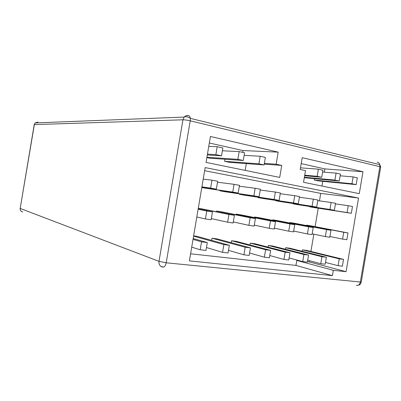 <?xml version="1.0" encoding="UTF-8"?>
<svg xmlns="http://www.w3.org/2000/svg" width="401" height="401" viewBox="0 0 401 401"><rect width="100%" height="100%" fill="white"/><g stroke="black" fill="none" stroke-linecap="round" stroke-linejoin="round"><path stroke-width="0.6" d="M302.209 251.277L302.449 249.853L306.595 250.389L343.527 259.382L342.374 266.184L338.093 265.693L339.251 258.856L343.527 259.382M339.251 258.856L302.449 249.853M338.093 265.693L325.522 262.444M306.554 225.588L306.63 225.151L310.75 225.798L347.998 232.936L346.85 239.738L342.589 239.111L343.747 232.274L347.998 232.936M343.747 232.274L306.63 225.151M342.589 239.111L329.908 236.51M351.321 213.292L347.086 212.535L348.243 205.693L352.474 206.485L351.321 213.292L313.843 207.538L309.732 206.806L309.783 206.505M348.243 205.693L335.421 203.898M347.086 212.535L309.732 206.806M285.447 249.237L285.707 247.703L290.008 248.254L326.399 257.267L325.226 264.204L320.77 263.693L321.953 256.715L326.399 257.267M321.953 256.715L285.707 247.703M320.77 263.693L307.692 260.249M289.883 223.006L289.963 222.54L294.244 223.212L330.96 230.289L329.787 237.232L325.356 236.58L326.534 229.603L330.96 230.289M326.534 229.603L289.963 222.54M325.356 236.58L312.158 233.843M334.349 210.254L329.943 209.467L331.121 202.49L335.522 203.312L334.349 210.254L297.387 204.61L293.126 203.853L293.181 203.528M331.121 202.49L317.777 200.64M329.943 209.467L293.126 203.853M268.048 247.126L268.329 245.472L272.795 246.044L308.57 255.061L307.372 262.144L302.735 261.607L303.943 254.49L308.57 255.061M303.943 254.49L268.329 245.472M302.735 261.607L289.126 257.953M272.58 220.334L272.665 219.828L277.111 220.525L313.226 227.537L312.028 234.62L307.417 233.938L308.62 226.821L313.226 227.537M308.62 226.821L272.665 219.828M307.417 233.938L293.677 231.061M316.685 207.091L312.098 206.269L313.301 199.152L317.883 200.014L316.685 207.091L280.314 201.573L275.888 200.786L275.948 200.435M313.301 199.152L299.392 197.252M312.098 206.269L275.888 200.786M249.973 244.946L250.279 243.151L254.916 243.748L290.003 252.77L288.78 259.998L283.948 259.442L285.176 252.174L290.003 252.77M285.176 252.174L250.279 243.151M283.948 259.442L269.773 255.542M254.61 217.558L254.7 217.016L259.317 217.738L294.755 224.67L293.532 231.898L288.725 231.192L289.953 223.923L294.755 224.67M289.953 223.923L254.7 217.016M288.725 231.192L274.404 228.154M298.284 203.798L293.502 202.946L294.735 195.678L299.507 196.57L298.284 203.798L262.585 198.42L257.983 197.603L258.049 197.217M294.735 195.678L280.229 193.723M293.502 202.946L257.983 197.603M231.187 242.695L231.517 240.74L236.339 241.362L270.645 250.379L269.397 257.758L264.359 257.176L265.612 249.753L270.645 250.379M265.612 249.753L231.517 240.74M264.359 257.176L249.577 253.016M235.923 214.68L236.024 214.089L240.821 214.841L275.497 221.683L274.249 229.061L269.236 228.324L270.49 220.906L275.497 221.683M270.49 220.906L236.024 214.089M269.236 228.324L254.299 225.116M279.106 200.37L274.119 199.477L275.372 192.054L280.354 192.986L279.106 200.37L244.154 195.142L239.372 194.29L239.442 193.873M275.372 192.054L260.229 190.044M274.119 199.477L239.372 194.29M211.633 240.369L211.994 238.234L217.011 238.876L250.45 247.883L249.171 255.422L243.908 254.815L245.191 247.232L250.45 247.883M245.191 247.232L211.994 238.234M243.908 254.815L228.495 250.349M216.485 211.693L216.595 211.041L221.588 211.823L255.407 218.56L254.129 226.104L248.896 225.337L250.179 217.753L255.407 218.56M250.179 217.753L216.595 211.041M248.896 225.337L233.302 221.938M259.091 196.786L253.883 195.853L255.166 188.269L260.364 189.242L259.091 196.786L224.986 191.733L220.009 190.846L220.089 190.39M255.166 188.269L239.342 186.214M253.883 195.853L220.009 190.846M193.618 235.868L196.901 236.294L229.352 245.277L228.049 252.986L222.55 252.349L223.858 244.595L229.352 245.277M223.858 244.595L193.573 236.149M222.55 252.349L206.455 247.537M198.305 208.174L234.42 215.307L233.116 223.016L227.648 222.209L228.956 214.46L234.42 215.307M228.956 214.46L198.289 208.259M227.648 222.209L211.352 218.6M238.184 193.046L232.745 192.074L234.054 184.32L239.492 185.337L238.184 193.046L201.783 187.603M234.054 184.32L217.502 182.214M232.745 192.074L201.793 187.548M205.964 250.435L200.214 249.773L201.553 241.843L207.297 242.55L205.964 250.435M207.297 242.55L193.172 238.52M201.553 241.843L193.026 239.387M200.214 249.773L191.713 247.141M211.152 219.783L205.427 218.946L206.771 211.011L212.485 211.898L211.152 219.783M212.485 211.898L198.169 208.981M206.771 211.011L198.124 209.242M205.427 218.946L196.811 216.996M216.334 189.137L210.64 188.114L211.984 180.184L217.668 181.252L216.334 189.137L201.878 187.041M211.984 180.184L203.222 179.102M210.64 188.114L201.909 186.856M264.079 164.941L258.896 163.834L260.179 156.245L265.357 157.398L264.079 164.941L229.578 162.35L224.62 161.312L224.971 159.242M260.179 156.245L244.149 155.347M258.896 163.834L224.62 161.312M243.277 160.49L237.863 159.332L239.171 151.578L244.58 152.781L243.277 160.49L209.713 158.2L206.856 157.603M239.171 151.578L222.39 150.776M237.863 159.332L206.911 157.277M221.532 155.839L215.863 154.631L217.207 146.696L222.866 147.954L221.532 155.839L207.302 154.981M217.207 146.696L208.756 146.37M215.863 154.631L207.442 154.139M356.168 184.64L351.958 183.738L353.111 176.901L357.316 177.833L356.168 184.64L318.344 180.901L314.259 180.044L314.489 178.671M353.111 176.901L340.178 175.803M351.958 183.738L314.259 180.044M339.291 181.031L334.91 180.094L336.088 173.117L340.464 174.089L339.291 181.031L304.304 177.703M336.088 173.117L322.615 172.034M334.91 180.094L304.384 177.217M321.727 177.272L317.166 176.3L318.369 169.177L322.925 170.189L321.727 177.272L304.64 175.718M318.369 169.177L300.484 167.829M317.166 176.3L304.73 175.182M209.327 143.007L243.001 150.555L242.695 152.36M246.339 163.608L245.191 170.385M321.973 186.044L322.77 181.337M324.324 172.169L324.875 168.911L301.201 163.603M319.467 200.876L320.735 193.382L204.64 170.701M190.59 253.788L295.943 265.417L296.785 260.455L299.697 260.79M307.452 261.693L309.146 261.888L309.351 260.685M310.915 251.442L313.833 234.189M315.111 226.635L318.229 208.209M281.728 165.423L279.703 177.422L206.049 162.4L210.43 136.485L278.189 152.139L276.149 164.209L281.728 165.423L264.214 164.139M278.189 152.139L243.001 150.555M276.149 164.209L264.344 163.367M362.985 171.733L302.199 157.688L300.214 169.443L305.507 170.595L303.532 182.285L359.276 193.653L362.985 171.733L324.875 168.911M332.419 275.642L333.321 270.304L346.078 271.698L358.534 198.039L205.172 167.583L189.392 260.876L332.419 275.642L295.943 265.417M358.534 198.039L320.735 193.382M346.078 271.698L309.146 261.888M333.321 270.304L296.785 260.455M160.691 266.274L163.478 267.141M377.146 162.194C378.419 162.28 379.306 163.102 379.802 164.666L380.724 166.941L379.857 166.686L379.802 164.666L190.32 118.355L190.224 120.806L379.857 166.686L360.349 282.028L361.296 281.823M34.24 124.561L35.168 122.922L34.371 124.541L20.18 208.445L34.235 124.601L182.941 119.804C184.901 119.819 187.327 120.155 190.224 120.806L166.209 262.795L360.349 282.028C359.692 284.56 358.344 285.677 356.314 285.387M358.594 284.996C359.737 285.126 360.624 284.149 361.251 282.073L380.684 167.197M166.209 262.795C165.493 265.918 164.325 267.342 162.701 267.066C159.999 266.464 158.766 264.56 158.996 261.352L166.209 262.795M22.742 211.979C20.917 211.533 20.065 210.36 20.18 208.445L158.996 261.352L182.941 119.804L184.174 117.077C186.119 115.999 189.879 117.704 190.32 118.355C190.019 116.511 189.352 115.598 188.315 115.628L189.082 115.814M37.955 122.049L35.168 122.922L184.174 117.077C185.457 115.744 186.836 115.257 188.315 115.628L186.129 115.719M20.17 209.442L20.065 208.39"/></g></svg>
